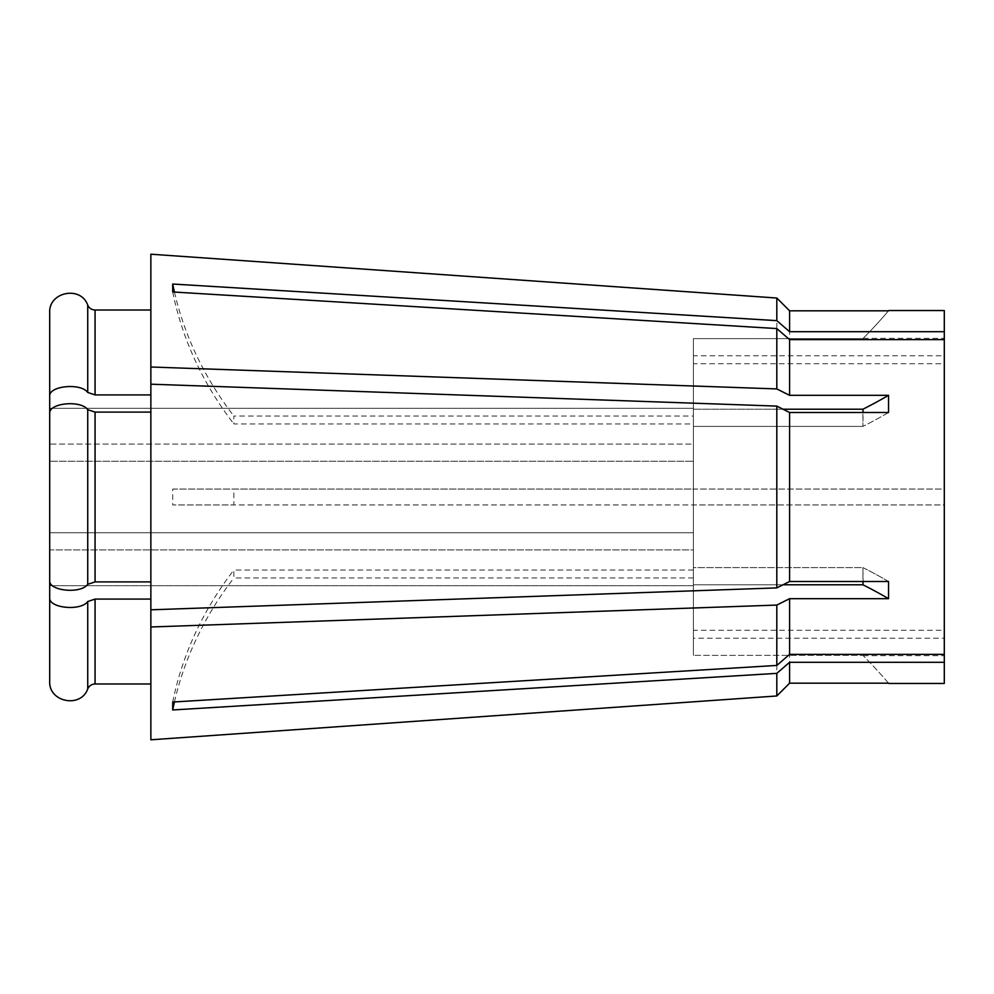<?xml version="1.0" encoding="UTF-8"?>
<svg xmlns="http://www.w3.org/2000/svg" width="994" height="994" viewBox="0 0 994 994"><rect width="100%" height="100%" fill="white"/><g stroke="black" fill="none" stroke-linecap="round" stroke-linejoin="round"><path stroke-width="0.75" stroke-dasharray="4.97 3.73" d="M863.227 655.692L944.3 655.692L944.3 638.223L693.377 638.223L693.377 655.381L693.377 549.943L49.7 549.943L49.7 681.263L49.7 585.714L693.377 585.714L693.377 549.943L49.7 549.943L49.7 585.714L49.7 413.454L49.7 461.241L693.377 461.241L49.7 461.241L49.7 532.759L693.377 532.759L693.377 504.94L233.876 504.94L233.876 489.06L693.377 489.06L693.377 461.241L693.377 567.599L862.916 567.599L863.103 581.502M944.3 310.538L944.3 489.06L693.377 489.06L693.377 426.401L693.377 567.599L693.377 532.759L49.7 532.759L49.7 580.546C48.507 590.97 80.8 594.226 87.733 584.348L95.064 581.9L150.864 581.9L150.864 609.807L150.864 384.193L776.811 406.099L783.048 409.217L693.377 409.217L862.916 409.217L862.916 426.401L863.103 412.498M863.227 338.308L944.3 338.308L944.3 489.06L172.707 489.06L172.707 504.94L233.876 504.94M776.811 489.06L776.811 406.099M693.377 638.223L693.377 577.961L693.377 655.381L862.916 655.381A495.894 495.894 0 0 1 888.537 683.189L789.584 683.189L789.584 598.686L888.537 598.686A495.894 247.953 180 0 0 862.916 584.783L693.377 584.783L693.377 549.943L693.377 584.783L783.048 584.783M87.733 584.348L87.733 409.652C80.8 399.774 48.507 403.03 49.7 413.454L49.7 444.057L49.7 408.286L49.7 444.057L693.377 444.057L693.377 363.717L944.3 363.717L944.3 630.283L693.377 630.283M944.3 683.462L944.3 504.94L172.707 504.94M888.537 598.686L888.537 581.502A495.894 247.953 0 0 0 862.916 567.599L862.916 584.783M150.864 581.9L150.864 609.807L776.811 587.901L789.584 581.502L888.537 581.502A495.894 247.953 180 0 0 862.916 567.599L693.377 567.599L693.377 504.94L944.3 504.94L944.3 655.692M789.584 581.502L789.584 504.94M693.377 426.401L862.916 426.401L693.377 426.401L693.377 461.241L693.377 426.401M888.537 683.189A495.894 495.894 0 0 0 862.916 655.381L693.377 655.381L693.377 585.714L49.7 585.714M944.3 630.283L944.3 638.223M944.3 363.717L944.3 339.637L944.3 355.777L693.377 355.777L693.377 416.039L233.876 416.039L233.876 423.966L693.377 423.966L693.377 444.057L693.377 416.039M776.811 587.901L776.811 504.94M693.377 577.961L233.876 577.961L233.876 570.034L693.377 570.034M789.584 489.06L789.584 412.498L888.537 412.498L888.537 395.314A495.894 247.953 180 0 1 862.916 409.217M49.7 396.283L49.7 312.737L49.7 408.286L693.377 408.286L693.377 338.619L693.377 444.057L49.7 444.057L49.7 396.283C48.495 385.846 80.812 382.603 87.733 392.468L95.064 394.916L150.864 394.916L150.864 310.016L150.864 394.916L150.864 367.01L776.811 388.927L789.584 395.314L888.537 395.314M789.584 395.314L789.584 310.811L888.537 310.811A495.894 495.894 0 0 1 862.916 338.619L693.377 338.619L693.377 355.777M49.7 408.286L693.377 408.286L693.377 338.619L862.916 338.619A495.894 495.894 0 0 0 888.537 310.811M944.3 338.308L944.3 355.777M776.811 388.927L776.811 298.026M150.864 367.01L150.864 254.203M87.733 409.652L95.064 412.1L150.864 412.1L150.864 394.916M150.864 412.1L150.864 384.193M49.7 597.717C48.507 608.142 80.8 611.409 87.733 601.532L95.064 599.084L150.864 599.084L150.864 683.984L150.864 609.807M49.7 681.263C48.507 702.137 80.812 708.61 87.733 688.879C89.187 685.785 91.622 684.145 95.064 683.984L150.864 683.984L150.864 739.797L150.864 626.99L776.811 605.073L789.584 598.686M49.7 312.737C48.495 291.863 80.849 285.39 87.733 305.121C89.199 308.227 91.647 309.855 95.064 310.016L150.864 310.016M693.377 363.717L693.377 423.966M776.811 695.974L776.811 605.073M150.864 599.084L150.864 626.99M150.864 683.984L150.864 739.797M888.537 412.498A495.894 247.953 0 0 1 862.916 426.401A495.894 247.953 180 0 0 888.537 412.498M174.447 292.074A396.718 343.564 180 0 0 233.876 416.039M172.707 291.963A396.718 343.564 180 0 0 233.876 423.966M172.707 702.037A396.718 343.564 180 0 1 233.876 570.034M174.447 701.926A396.718 343.564 180 0 1 233.876 577.961M172.707 489.06L233.876 489.06M95.064 581.9L95.064 412.1M95.064 394.916L95.064 310.016M87.733 392.468L87.733 305.121M95.064 683.984L95.064 599.084M87.733 688.879L87.733 601.532"/><path stroke-width="1.49" d="M150.864 412.1L95.064 412.1L87.733 409.652C80.8 399.774 48.507 403.03 49.7 413.454L49.7 580.546C48.507 590.97 80.8 594.226 87.733 584.348L95.064 581.9L150.864 581.9M863.103 581.502L862.916 584.783L783.048 584.783M888.537 395.314L888.537 412.498L789.584 412.498L776.811 406.099L150.864 384.193L150.864 626.99L776.811 605.073L789.584 598.686L789.584 654.363L944.3 654.363L944.3 339.637L789.584 339.637L789.584 395.314L888.537 395.314A495.894 247.953 0 0 1 862.916 409.217L783.048 409.217L789.584 412.498L789.584 581.502L888.537 581.502L888.537 598.686A495.894 247.953 0 0 0 862.916 584.783M789.584 598.686L888.537 598.686M944.3 654.363L944.3 683.462L888.76 683.462M944.3 662.302L789.584 662.302L789.584 683.189L888.537 683.189M862.916 409.217L863.103 412.498M789.584 654.363L776.811 665.433L172.707 702.037L172.707 709.964A396.718 343.564 180 0 1 174.447 701.926M776.811 605.073L776.811 665.433M150.864 626.99L150.864 739.797L776.811 695.974L789.584 683.189L776.811 695.974L776.811 673.36L172.707 709.964M150.864 599.084L95.064 599.084L87.733 601.532C80.8 611.409 48.507 608.142 49.7 597.717L49.7 396.283C48.495 385.846 80.812 382.603 87.733 392.468L95.064 394.916L150.864 394.916M888.76 310.538L944.3 310.538L944.3 331.698L789.584 331.698L776.811 320.64L172.707 284.035A396.718 343.564 180 0 0 174.447 292.074M888.537 310.811L789.584 310.811L789.584 331.698M150.864 384.193L150.864 254.203L776.811 298.026L789.584 310.811L776.811 298.026L776.811 320.64M150.864 367.01L776.811 388.927L789.584 395.314M789.584 339.637L776.811 328.567L776.811 388.927M776.811 328.567L172.707 291.963L172.707 284.035M944.3 339.637L944.3 331.698M776.811 406.099L776.811 587.901L789.584 581.502M789.584 662.302L776.811 673.36M150.864 254.203L776.811 298.026M150.864 609.807L776.811 587.901M49.7 408.286L49.7 312.737C48.495 291.863 80.849 285.39 87.733 305.121C89.199 308.227 91.647 309.855 95.064 310.016L150.864 310.016M49.7 597.717L49.7 681.263C48.507 702.137 80.812 708.61 87.733 688.879C89.187 685.785 91.622 684.145 95.064 683.984L150.864 683.984M49.7 312.737L49.7 396.283M150.864 739.797L776.811 695.974M49.7 585.714L49.7 681.263M87.733 409.652L87.733 584.348M95.064 412.1L95.064 581.9M95.064 310.016L95.064 394.916M95.064 599.084L95.064 683.984M87.733 305.121L87.733 392.468M87.733 601.532L87.733 688.879"/></g></svg>
